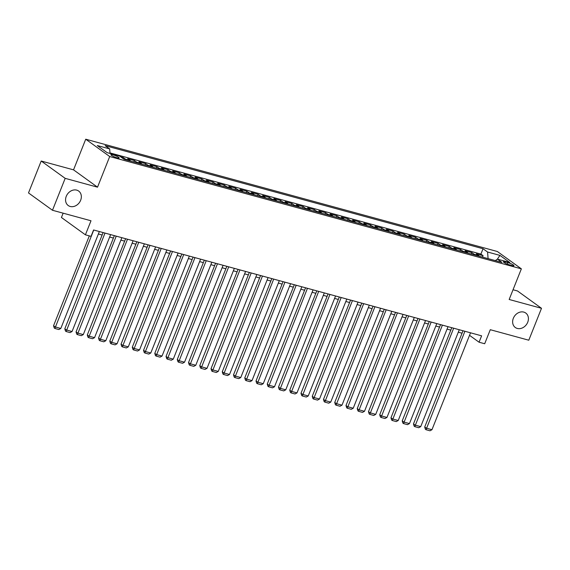 <?xml version="1.0" encoding="UTF-8"?>
<svg xmlns="http://www.w3.org/2000/svg" width="570" height="570" viewBox="0 0 570 570"><rect width="100%" height="100%" fill="white"/><g stroke="black" fill="none" stroke-linecap="round" stroke-linejoin="round"><path stroke-width="0.85" d="M80.648 200.262A8.921 7.31 -54.2 0 1 68.229 205.528A8.921 7.31 -54.2 0 1 66.255 196.329A8.921 7.31 -54.2 0 1 78.674 191.064A8.921 7.31 -54.2 0 1 80.648 200.262M527.727 322.228A8.921 7.31 -54.2 0 1 515.301 327.501A8.921 7.31 -54.2 0 1 513.328 318.302A8.921 7.31 -54.2 0 1 525.754 313.037A8.921 7.31 -54.2 0 1 527.727 322.228M117.085 157.819A4.46 0.755 21.7 0 0 119.159 157.968A4.46 0.755 21.7 0 0 117.213 156.479A4.46 0.755 21.7 0 0 112.938 154.819A4.46 0.755 21.7 0 0 110.872 154.67A4.46 0.755 21.7 0 0 112.817 156.159A4.46 0.755 21.7 0 0 117.085 157.819M63.149 213.173L61.432 217.491L85.415 234.819L91.036 236.351L93.58 229.966L481.607 335.83L479.064 342.214L484.692 343.746L490.278 329.702L528.796 340.212L541.5 308.299L517.517 290.978L513.036 289.752M41.204 161.025L28.5 192.938L52.483 210.266L65.18 178.346L97.52 187.174L109.711 156.529L85.728 139.208L73.537 169.846L41.204 161.025L65.18 178.346M109.711 156.529L521.358 268.841L497.375 251.513L85.728 139.208M479.313 256.229A5.579 3.057 -74.7 0 0 478.686 255.538L476.32 253.828L483.068 255.666L482.498 257.099M474.817 255.004A5.579 3.057 -74.7 0 0 474.19 254.306L471.825 252.603L471.255 254.035M471.825 252.603L465.077 250.757L467.443 252.467A5.579 3.057 -74.7 0 1 468.063 253.166M456.819 250.095A5.579 3.057 -74.7 0 0 456.192 249.396L453.827 247.694L460.574 249.532L460.004 250.964M445.569 247.024A5.579 3.057 -74.7 0 0 444.949 246.333L442.584 244.623L449.331 246.461L448.761 247.893M434.326 243.96A5.579 3.057 -74.7 0 0 433.699 243.262L431.333 241.552L438.081 243.397L437.511 244.829M423.075 240.889A5.579 3.057 -74.7 0 0 422.455 240.191L420.09 238.488L426.837 240.326L426.267 241.758M411.832 237.818A5.579 3.057 -74.7 0 0 411.205 237.127L408.84 235.417L415.587 237.255L415.017 238.688M400.582 234.755A5.579 3.057 -74.7 0 0 399.955 234.056L397.589 232.346L404.344 234.192L403.774 235.624M389.339 231.684A5.579 3.057 -74.7 0 0 388.712 230.985L386.346 229.283L393.093 231.121L392.523 232.553M378.088 228.613A5.579 3.057 -74.7 0 0 377.461 227.922L375.096 226.212L381.843 228.05L381.273 229.482M366.838 225.549A5.579 3.057 -74.7 0 0 366.218 224.851L363.852 223.141L370.6 224.986L370.03 226.418M355.594 222.478A5.579 3.057 -74.7 0 0 354.968 221.78L352.602 220.077L359.349 221.915L358.779 223.347M344.344 219.407A5.579 3.057 -74.7 0 0 343.724 218.716L341.359 217.006L348.106 218.844L347.536 220.277M333.101 216.344A5.579 3.057 -74.7 0 0 332.474 215.645L330.108 213.935L336.856 215.781L336.286 217.213M321.851 213.273A5.579 3.057 -74.7 0 0 321.231 212.574L318.865 210.871L325.613 212.71L325.043 214.142M310.607 210.202A5.579 3.057 -74.7 0 0 309.98 209.511L307.615 207.801L314.362 209.639L313.792 211.071M299.357 207.138A5.579 3.057 -74.7 0 0 298.73 206.44L296.364 204.73L303.119 206.575L302.549 208.007M288.114 204.067A5.579 3.057 -74.7 0 0 287.487 203.369L285.121 201.666L291.868 203.504L291.298 204.936M276.863 200.996A5.579 3.057 -74.7 0 0 276.236 200.305L273.871 198.595L280.618 200.433L280.048 201.865M265.613 197.933A5.579 3.057 -74.7 0 0 264.993 197.234L262.627 195.524L269.375 197.37L268.805 198.802M254.37 194.862A5.579 3.057 -74.7 0 0 253.743 194.163L251.377 192.46L258.125 194.299L257.555 195.731M243.119 191.791A5.579 3.057 -74.7 0 0 242.499 191.1L240.134 189.39L246.881 191.228L246.311 192.66M231.876 188.727A5.579 3.057 -74.7 0 0 231.249 188.029L228.884 186.319L235.631 188.164L235.061 189.596M220.626 185.656A5.579 3.057 -74.7 0 0 220.006 184.958L217.64 183.255L224.388 185.093L223.818 186.525M209.382 182.585A5.579 3.057 -74.7 0 0 208.755 181.894L206.39 180.184L213.137 182.022L212.567 183.455M198.132 179.522A5.579 3.057 -74.7 0 0 197.505 178.823L195.139 177.113L201.894 178.959L201.324 180.391M186.889 176.451A5.579 3.057 -74.7 0 0 186.262 175.752L183.896 174.049L190.644 175.888L190.074 177.32M175.638 173.38A5.579 3.057 -74.7 0 0 175.011 172.689L172.646 170.979L179.393 172.817L178.823 174.249M164.388 170.316A5.579 3.057 -74.7 0 0 163.768 169.618L161.403 167.908L168.15 169.753L167.58 171.185M153.145 167.245A5.579 3.057 -74.7 0 0 152.518 166.547L150.152 164.844L156.9 166.682L156.33 168.114M141.894 164.174A5.579 3.057 -74.7 0 0 141.275 163.483L138.909 161.773L145.656 163.611L145.086 165.043M130.651 161.111A5.579 3.057 -74.7 0 0 130.024 160.412L127.659 158.702L134.406 160.548L133.836 161.98M120.519 156.757L123.163 157.477L122.792 158.396M507.891 262.599L505.419 261.922A4.318 0.727 21.7 0 0 503.41 261.78A4.318 0.727 21.7 0 0 505.298 263.219A4.318 0.727 21.7 0 0 509.438 264.829L511.91 265.506A4.318 0.727 21.7 0 0 513.919 265.649A4.318 0.727 21.7 0 0 512.031 264.209A4.318 0.727 21.7 0 0 507.891 262.599L507.293 264.11M488.098 258.63L487.571 252.018L483.032 248.741L105.129 145.635L109.668 148.912L97.292 145.542L107.146 152.653L119.515 156.03L124.053 159.308L501.956 262.407L497.425 259.129L495.323 260.597M487.571 252.018L499.94 255.388L509.794 262.506L497.425 259.129M483.068 255.666L480.902 254.099L109.989 152.91M123.163 157.477L125.528 159.187A5.579 3.057 105.3 0 1 126.148 159.878M134.406 160.548L136.772 162.258A5.579 3.057 105.3 0 1 137.399 162.949M145.656 163.611L148.022 165.321A5.579 3.057 105.3 0 1 148.642 166.02M156.9 166.682L159.265 168.392A5.579 3.057 105.3 0 1 159.892 169.083M168.15 169.753L170.516 171.463A5.579 3.057 105.3 0 1 171.142 172.154M179.393 172.817L181.766 174.527A5.579 3.057 105.3 0 1 182.386 175.225M190.644 175.888L193.009 177.598A5.579 3.057 105.3 0 1 193.636 178.289M201.894 178.959L204.26 180.669A5.579 3.057 105.3 0 1 204.879 181.36M213.137 182.022L215.503 183.732A5.579 3.057 105.3 0 1 216.13 184.431M224.388 185.093L226.753 186.803A5.579 3.057 105.3 0 1 227.373 187.494M235.631 188.164L237.996 189.874A5.579 3.057 105.3 0 1 238.623 190.565M246.881 191.228L249.247 192.938A5.579 3.057 105.3 0 1 249.867 193.636M258.125 194.299L260.49 196.009A5.579 3.057 105.3 0 1 261.117 196.7M269.375 197.37L271.74 199.072A5.579 3.057 105.3 0 1 272.367 199.771M280.618 200.433L282.984 202.143A5.579 3.057 105.3 0 1 283.611 202.842M291.868 203.504L294.234 205.214A5.579 3.057 105.3 0 1 294.861 205.905M303.119 206.575L305.484 208.278A5.579 3.057 105.3 0 1 306.104 208.976M314.362 209.639L316.728 211.349A5.579 3.057 105.3 0 1 317.355 212.047M325.613 212.71L327.978 214.42A5.579 3.057 105.3 0 1 328.598 215.111M336.856 215.781L339.221 217.484A5.579 3.057 105.3 0 1 339.848 218.182M348.106 218.844L350.472 220.554A5.579 3.057 105.3 0 1 351.091 221.253M359.349 221.915L361.715 223.625A5.579 3.057 105.3 0 1 362.342 224.316M370.6 224.986L372.965 226.689A5.579 3.057 105.3 0 1 373.592 227.387M381.843 228.05L384.209 229.76A5.579 3.057 105.3 0 1 384.836 230.458M393.093 231.121L395.459 232.831A5.579 3.057 105.3 0 1 396.086 233.522M404.344 234.192L406.709 235.894A5.579 3.057 105.3 0 1 407.329 236.593M415.587 237.255L417.953 238.965A5.579 3.057 105.3 0 1 418.58 239.664M426.837 240.326L429.203 242.036A5.579 3.057 105.3 0 1 429.823 242.727M438.081 243.397L440.446 245.1A5.579 3.057 105.3 0 1 441.073 245.798M449.331 246.461L451.697 248.171A5.579 3.057 105.3 0 1 452.316 248.869M460.574 249.532L462.94 251.242A5.579 3.057 105.3 0 1 463.567 251.933M85.415 234.819L91.001 220.775L52.483 210.266M521.358 268.841L509.167 299.478L541.5 308.299M469.523 335.324L479.064 342.214M98.396 233.992L102.137 235.011M109.647 237.056L113.387 238.075M120.89 240.127L124.63 241.146M132.14 243.191L135.881 244.216M143.383 246.261L147.124 247.28M154.634 249.332L158.375 250.351M165.877 252.396L169.625 253.422M177.127 255.467L180.868 256.486M188.371 258.538L192.118 259.557M199.621 261.602L203.362 262.627M210.871 264.672L214.612 265.691M222.115 267.743L225.855 268.762M233.365 270.807L237.106 271.833M244.608 273.878L248.349 274.897M255.859 276.949L259.599 277.968M267.102 280.012L270.843 281.038M278.352 283.083L282.093 284.102M289.596 286.154L293.343 287.173M300.846 289.218L304.587 290.244M312.096 292.289L315.837 293.308M323.34 295.36L327.08 296.379M334.59 298.423L338.331 299.45M345.833 301.494L349.574 302.513M357.084 304.565L360.824 305.584M368.327 307.629L372.068 308.655M379.577 310.7L383.318 311.719M390.82 313.771L394.568 314.79M402.071 316.834L405.811 317.861M413.321 319.905L417.062 320.924M424.565 322.976L428.305 323.995M435.815 326.04L439.555 327.066M447.058 329.111L450.799 330.13M458.309 332.182L462.049 333.201M480.902 254.099L483.032 248.741M109.668 148.912L110.031 153.444M497.339 259.186L499.94 255.388M97.52 187.174L73.537 169.846M470.528 332.809L431.96 429.716L426.339 428.177L424.714 427.008L425.384 429.253L426.032 429.716L464.899 331.277M463.018 330.757L424.714 427.008M431.96 429.716L429.972 430.792L426.032 429.716M459.278 329.738L420.717 426.645L415.088 425.113L413.471 423.938L414.141 426.182L414.789 426.652L453.656 328.206M451.775 327.693L413.471 423.938M420.717 426.645L418.722 427.721L414.789 426.652M448.027 326.674L409.467 423.574L403.845 422.042L402.221 420.874L402.89 423.111L403.539 423.581L442.405 325.135M440.524 324.622L402.221 420.874M409.467 423.574L407.479 424.657L403.539 423.581M436.784 323.603L398.223 420.51L392.595 418.971L390.977 417.803L391.647 420.047L392.295 420.51L431.162 322.071M429.281 321.551L390.977 417.803M398.223 420.51L396.228 421.586L392.295 420.51M425.534 320.532L386.973 417.44L381.351 415.908L379.727 414.732L380.397 416.976L381.045 417.447L419.912 319.001M418.031 318.488L379.727 414.732M386.973 417.44L384.985 418.515L381.045 417.447M414.29 317.469L375.723 414.369L370.101 412.837L368.484 411.668L369.153 413.905L369.802 414.376L408.669 315.93M406.78 315.417L368.484 411.668M375.723 414.369L373.735 415.452L369.802 414.376M403.04 314.398L364.479 411.305L358.858 409.766L357.233 408.597L357.903 410.842L358.551 411.305L397.418 312.866M395.537 312.346L357.233 408.597M364.479 411.305L362.492 412.381L358.551 411.305M391.797 311.327L353.229 408.234L347.607 406.702L345.99 405.526L346.66 407.771L347.301 408.241L386.168 309.795M384.287 309.282L345.99 405.526M353.229 408.234L351.241 409.31L347.301 408.241M380.546 308.263L341.986 405.163L336.357 403.631L334.74 402.463L335.409 404.7L336.058 405.17L374.925 306.724M373.044 306.211L334.74 402.463M341.986 405.163L339.991 406.246L336.058 405.17M369.303 305.192L330.735 402.099L325.114 400.56L323.496 399.392L324.159 401.636L324.807 402.099L363.674 303.66M361.793 303.14L323.496 399.392M330.735 402.099L328.748 403.175L324.807 402.099M358.053 302.121L319.492 399.029L313.863 397.497L312.246 396.321L312.916 398.565L313.564 399.036L352.431 300.589M350.55 300.077L312.246 396.321M319.492 399.029L317.497 400.104L313.564 399.036M346.802 299.058L308.242 395.958L302.62 394.426L300.996 393.257L301.665 395.495L302.314 395.965L341.181 297.519M339.3 297.006L300.996 393.257M308.242 395.958L306.254 397.041L302.314 395.965M335.559 295.987L296.998 392.894L291.37 391.355L289.752 390.186L290.422 392.431L291.07 392.894L329.937 294.455M328.056 293.942L289.752 390.186M296.998 392.894L295.004 393.97L291.07 392.894M324.309 292.916L285.748 389.823L280.127 388.291L278.502 387.116L279.172 389.36L279.82 389.83L318.687 291.384M316.806 290.871L278.502 387.116M285.748 389.823L283.76 390.899L279.82 389.83M313.065 289.852L274.498 386.752L268.876 385.22L267.259 384.052L267.929 386.289L268.577 386.759L307.444 288.313M305.556 287.8L267.259 384.052M274.498 386.752L272.51 387.835L268.577 386.759M301.815 286.781L263.255 383.688L257.633 382.149L256.008 380.981L256.678 383.225L257.327 383.688L296.193 285.249M294.312 284.736L256.008 380.981M263.255 383.688L261.267 384.764L257.327 383.688M290.572 283.71L252.004 380.618L246.383 379.086L244.765 377.91L245.435 380.154L246.083 380.625L284.943 282.179M283.062 281.666L244.765 377.91M252.004 380.618L250.016 381.693L246.083 380.625M279.321 280.647L240.761 377.547L235.132 376.015L233.515 374.846L234.185 377.084L234.833 377.554L273.7 279.108M271.819 278.595L233.515 374.846M240.761 377.547L238.766 378.63L234.833 377.554M268.078 277.576L229.511 374.483L223.889 372.944L222.272 371.775L222.934 374.02L223.583 374.483L262.449 276.044M260.568 275.531L222.272 371.775M229.511 374.483L227.523 375.559L223.583 374.483M256.828 274.505L218.267 371.412L212.638 369.88L211.021 368.705L211.691 370.949L212.339 371.419L251.206 272.973M249.325 272.46L211.021 368.705M218.267 371.412L216.272 372.488L212.339 371.419M245.585 271.441L207.017 368.341L201.395 366.809L199.771 365.641L200.441 367.878L201.089 368.348L239.956 269.902M238.075 269.389L199.771 365.641M207.017 368.341L205.029 369.424L201.089 368.348M234.334 268.37L195.774 365.277L190.145 363.738L188.528 362.57L189.197 364.814L189.846 365.277L228.713 266.838M226.832 266.325L188.528 362.57M195.774 365.277L193.779 366.353L189.846 365.277M223.084 265.299L184.523 362.207L178.902 360.675L177.277 359.499L177.947 361.743L178.595 362.214L217.462 263.767M215.581 263.255L177.277 359.499M184.523 362.207L182.535 363.282L178.595 362.214M211.84 262.236L173.273 359.136L167.651 357.604L166.034 356.435L166.704 358.673L167.352 359.143L206.219 260.697M204.331 260.184L166.034 356.435M173.273 359.136L171.285 360.219L167.352 359.143M200.59 259.165L162.03 356.072L156.408 354.533L154.784 353.364L155.453 355.609L156.102 356.072L194.969 257.633M193.088 257.12L154.784 353.364M162.03 356.072L160.042 357.148L156.102 356.072M189.347 256.094L150.779 353.001L145.158 351.469L143.54 350.293L144.21 352.538L144.858 353.008L183.718 254.562M181.837 254.049L143.54 350.293M150.779 353.001L148.791 354.077L144.858 353.008M178.097 253.03L139.536 349.93L133.914 348.398L132.29 347.23L132.96 349.467L133.608 349.937L172.475 251.491M170.594 250.978L132.29 347.23M139.536 349.93L137.541 351.013L133.608 349.937M166.853 249.959L128.286 346.866L122.664 345.327L121.047 344.159L121.709 346.403L122.358 346.866L161.225 248.427M159.344 247.914L121.047 344.159M128.286 346.866L126.298 347.942L122.358 346.866M155.603 246.888L117.042 343.796L111.414 342.264L109.796 341.088L110.466 343.332L111.114 343.803L149.981 245.357M148.1 244.844L109.796 341.088M117.042 343.796L115.047 344.871L111.114 343.803M144.36 243.825L105.792 340.725L100.17 339.193L98.546 338.024L99.216 340.262L99.864 340.732L138.731 242.286M136.85 241.773L98.546 338.024M105.792 340.725L103.804 341.808L99.864 340.732M133.109 240.754L94.549 337.661L88.92 336.122L87.303 334.953L87.972 337.198L88.621 337.661L127.488 239.222M125.607 238.709L87.303 334.953M94.549 337.661L92.554 338.737L88.621 337.661M121.859 237.683L83.298 334.59L77.677 333.058L76.052 331.882L76.722 334.127L77.37 334.597L116.237 236.151M114.356 235.638L76.052 331.882M83.298 334.59L81.311 335.666L77.37 334.597M110.616 234.619L72.048 331.519L66.426 329.987L64.809 328.819L65.479 331.056L66.127 331.526L104.994 233.08M103.106 232.567L64.809 328.819M72.048 331.519L70.06 332.602L66.127 331.526M99.365 231.548L60.805 328.455L55.183 326.916L53.559 325.748L54.228 327.992L54.877 328.455L93.744 230.016M89.319 235.88L53.559 325.748M60.805 328.455L58.817 329.531L54.877 328.455M474.19 254.306L478.686 255.538M125.528 159.187L130.024 160.412M136.772 162.258L141.275 163.483M148.022 165.321L152.518 166.547M159.265 168.392L163.768 169.618M170.516 171.463L175.011 172.689M181.766 174.527L186.262 175.752M193.009 177.598L197.505 178.823M204.26 180.669L208.755 181.894M215.503 183.732L220.006 184.958M226.753 186.803L231.249 188.029M237.996 189.874L242.499 191.1M249.247 192.938L253.743 194.163M260.49 196.009L264.993 197.234M271.74 199.072L276.236 200.305M282.984 202.143L287.487 203.369M294.234 205.214L298.73 206.44M305.484 208.278L309.98 209.511M316.728 211.349L321.231 212.574M327.978 214.42L332.474 215.645M339.221 217.484L343.724 218.716M350.472 220.554L354.968 221.78M361.715 223.625L366.218 224.851M372.965 226.689L377.461 227.922M384.209 229.76L388.712 230.985M395.459 232.831L399.955 234.056M406.709 235.894L411.205 237.127M417.953 238.965L422.455 240.191M429.203 242.036L433.699 243.262M440.446 245.1L444.949 246.333M451.697 248.171L456.192 249.396M462.94 251.242L467.443 252.467M504.97 263.048L505.419 261.922"/></g></svg>
